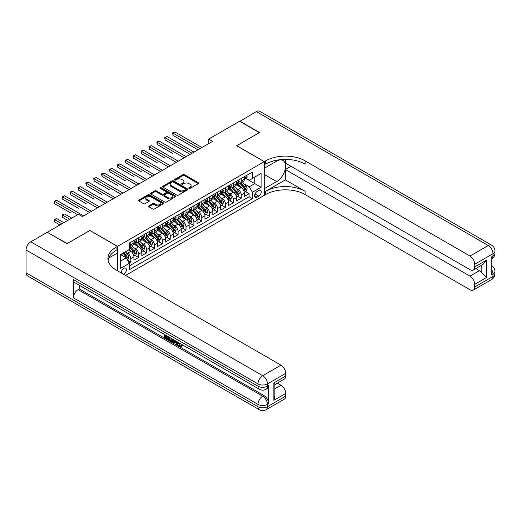 <?xml version="1.0" encoding="UTF-8"?>
<svg xmlns="http://www.w3.org/2000/svg" width="521" height="521" viewBox="0 0 521 521"><rect width="100%" height="100%" fill="white"/><g stroke="black" fill="none" stroke-linecap="round" stroke-linejoin="round"><path stroke-width="0.78" d="M189.019 188.368A0.768 0.443 0 0 0 190.1 188.368L198.325 183.62A1.094 0.632 0 0 0 198.651 183.171A1.094 0.632 0 0 0 198.325 182.721L184.388 174.678A1.094 0.632 0 0 0 182.838 174.678L174.613 179.426A0.768 0.443 0 0 0 175.694 180.051L176.762 179.439A3.504 2.025 0 0 1 181.718 179.439L182.878 180.11A3.504 2.025 0 0 1 183.906 181.542A3.504 2.025 0 0 1 182.878 182.969L181.816 183.587A0.768 0.443 0 0 0 182.897 184.213L183.965 183.594A3.504 2.025 0 0 1 188.921 183.594L190.08 184.265A3.504 2.025 0 0 1 191.109 185.697A3.504 2.025 0 0 1 190.08 187.13L189.019 187.742A0.768 0.443 0 0 0 189.019 188.368L189.019 187.742M123.581 274.293A3.569 2.058 120 0 0 123.835 274.163A3.569 2.058 120 0 0 126.167 271.018A3.569 2.058 120 0 0 125.62 268.159A3.569 2.058 120 0 0 123.835 268.335A3.569 2.058 120 0 0 121.321 272.984M148.85 205.88A1.094 0.632 0 0 0 148.524 206.329A1.094 0.632 0 0 0 148.85 206.778L152.757 209.032A1.094 0.632 0 0 0 154.307 209.032L163.444 203.757A1.094 0.632 0 0 0 163.763 203.314A1.094 0.632 0 0 0 163.444 202.864L149.507 194.815A1.094 0.632 0 0 0 147.957 194.815L138.82 200.09A1.094 0.632 0 0 0 138.501 200.539A1.094 0.632 0 0 0 138.82 200.989L143.542 203.711A1.094 0.632 0 0 0 145.092 203.711L148.999 201.458A1.094 0.632 0 0 0 149.325 201.008A1.094 0.632 0 0 0 148.999 200.559L146.661 199.211A2.931 1.693 0 0 1 145.802 198.013A2.931 1.693 0 0 1 147.612 196.45A2.931 1.693 0 0 1 150.803 196.821L159.98 202.115A2.931 1.693 0 0 1 160.839 203.314A2.931 1.693 0 0 1 159.029 204.877A2.931 1.693 0 0 1 155.838 204.506L154.307 203.626A1.094 0.632 0 0 0 152.757 203.626L148.85 205.88L148.85 206.778M89.912 230.529L67.229 243.535L47.509 232.418M89.912 230.438L117.518 246.381L264.251 161.666L264.251 195.368L125.568 275.44M47.509 232.145L78.469 214.268L82.416 216.547L212.581 141.399L208.634 139.12L239.601 121.243L259.321 132.627L236.645 145.724L264.251 161.666M176.84 195.128A1.094 0.632 0 0 0 178.39 195.128L187.527 189.852A1.094 0.632 0 0 0 187.847 189.41A1.094 0.632 0 0 0 187.527 188.96L173.584 180.911A1.094 0.632 0 0 0 172.041 180.911L162.904 186.192A1.094 0.632 0 0 0 162.578 186.635A1.094 0.632 0 0 0 162.904 187.085L176.84 195.128M160.533 188.537A0.768 0.443 0 0 1 161.315 188.641L175.473 196.814L166.349 202.083A1.094 0.632 0 0 1 164.799 202.083L150.862 194.033L154.77 191.793L154.77 190.881L150.862 193.141A1.094 0.632 0 0 0 150.536 193.591A1.094 0.632 0 0 0 150.862 194.033L150.862 193.141M154.77 191.793A1.094 0.632 0 0 1 156.32 191.793L156.32 190.881A1.094 0.632 0 0 0 154.77 190.881M156.32 190.881L161.972 194.144A1.094 0.632 0 0 0 163.522 194.144L166.114 192.646A1.094 0.632 0 0 0 166.433 192.203A1.094 0.632 0 0 0 166.114 191.754L160.227 188.355A0.768 0.443 0 0 1 161.315 187.729L175.486 195.916A1.094 0.632 0 0 1 175.805 196.358A1.094 0.632 0 0 1 175.486 196.808L175.486 195.916M129.136 262.949L130.771 262.004L127.502 260.116M125.639 252.066L127.619 253.213A4.461 2.579 60 0 1 130.771 258.676L133.93 256.86L133.93 260.181L138.664 257.446L135.076 255.375M133.526 247.514L135.506 248.66A4.461 2.579 60 0 1 138.664 254.124L141.816 252.301L141.816 255.629L146.551 252.893L142.962 250.822M141.412 242.962L143.399 244.102A4.461 2.579 60 0 1 146.551 249.572L149.709 247.749L149.709 251.07L154.437 248.341L150.849 246.27M149.306 238.403L151.285 239.549A4.461 2.579 60 0 1 154.437 245.013L157.596 243.19L157.596 246.518L162.331 243.782L158.742 241.711M157.192 233.851L159.172 234.997A4.461 2.579 60 0 1 162.331 240.461L165.483 238.638L165.483 241.965L170.217 239.23L166.629 237.159M165.079 229.299L167.065 230.438A4.461 2.579 60 0 1 170.217 235.902L173.376 234.085L173.376 237.407L178.104 234.678L174.515 232.6M172.972 224.74L174.952 225.886A4.461 2.579 60 0 1 178.104 231.35L181.262 229.527L181.262 232.854L185.997 230.119L182.409 228.048M180.859 220.188L182.838 221.334A4.461 2.579 60 0 1 185.997 226.798L189.149 224.974L189.149 228.302L193.884 225.567L190.295 223.496M188.745 215.635L190.732 216.775A4.461 2.579 60 0 1 193.884 222.239L197.042 220.422L197.042 223.743L201.77 221.015L198.182 218.937M196.638 211.077L198.618 212.223A4.461 2.579 60 0 1 201.77 217.687L204.929 215.863L204.929 219.191L209.663 216.456L206.075 214.385M204.525 206.524L206.505 207.664A4.461 2.579 60 0 1 209.663 213.135L212.815 211.311L212.815 214.632L217.55 211.904L213.962 209.833M212.412 201.972L214.398 203.112A4.461 2.579 60 0 1 217.55 208.576L220.709 206.759L220.709 210.08L225.443 207.351L221.848 205.274M220.305 197.413L222.285 198.56A4.461 2.579 60 0 1 225.443 204.024L228.595 202.2L228.595 205.528L233.33 202.793L229.741 200.722M228.191 192.861L230.171 194.001A4.461 2.579 60 0 1 233.33 199.471L236.482 197.648L236.482 200.969L241.216 198.24L241.216 194.913A4.461 2.579 -120 0 0 238.064 189.449L236.085 188.302M237.628 196.17L241.216 198.24M133.93 256.86A4.461 2.579 -120 0 0 130.771 251.389L128.407 250.021M141.816 252.301A4.461 2.579 -120 0 0 138.664 246.837L133.786 244.017M149.709 247.749A4.461 2.579 -120 0 0 146.551 242.285L141.673 239.465M157.596 243.19A4.461 2.579 -120 0 0 154.437 237.726L149.56 234.912M165.483 238.638A4.461 2.579 -120 0 0 162.331 233.174L157.453 230.354M173.376 234.085A4.461 2.579 -120 0 0 170.217 228.621L165.339 225.801M181.262 229.527A4.461 2.579 -120 0 0 178.104 224.063L173.226 221.249M189.149 224.974A4.461 2.579 -120 0 0 185.997 219.51L181.119 216.69M197.042 220.422A4.461 2.579 -120 0 0 193.884 214.952L189.006 212.138M204.929 215.863A4.461 2.579 -120 0 0 201.77 210.399L196.892 207.586M212.815 211.311A4.461 2.579 -120 0 0 209.663 205.847L204.786 203.027M220.709 206.759A4.461 2.579 -120 0 0 217.55 201.288L212.672 198.475M228.595 202.2A4.461 2.579 -120 0 0 225.443 196.736L220.559 193.916M236.482 197.648A4.461 2.579 -120 0 0 233.33 192.184L228.452 189.364M258.807 190.497L257.074 191.5A3.458 1.999 120 0 0 254.815 194.548A3.458 1.999 120 0 0 255.342 197.316A3.458 1.999 120 0 0 257.074 197.146L258.807 196.143A3.458 1.999 120 0 0 261.067 193.096A3.458 1.999 120 0 0 260.539 190.328A3.458 1.999 120 0 0 258.807 190.497M117.518 270.796L117.518 246.381M120.677 261.047L126.199 257.856L129.351 263.326L129.351 269.702L252.418 198.651L252.418 192.275L249.266 186.805L243.971 183.75M129.351 263.326L120.677 268.335L120.677 254.489L129.351 249.481L129.351 243.099L252.418 172.047L252.418 178.429L261.099 173.415L261.099 187.26L252.418 192.275M135.467 242.076L135.506 242.102A4.461 2.579 60 0 0 137.739 242.324L140.891 240.5A4.461 2.579 -120 0 0 141.816 238.455L141.816 235.902M143.353 237.524L143.399 237.543A4.461 2.579 60 0 0 145.626 237.765L148.785 235.941A4.461 2.579 -120 0 0 149.709 233.903L149.709 231.35M151.246 232.965L151.285 232.991A4.461 2.579 60 0 0 153.519 233.213L156.671 231.389A4.461 2.579 -120 0 0 157.596 229.344L157.596 226.798M159.133 228.413L159.172 228.439A4.461 2.579 60 0 0 161.406 228.654L164.558 226.837A4.461 2.579 -120 0 0 165.483 224.792L165.483 222.239M167.02 223.854L167.065 223.88A4.461 2.579 60 0 0 169.292 224.102L172.451 222.278A4.461 2.579 -120 0 0 173.376 220.24L173.376 217.687M174.913 219.302L174.952 219.328A4.461 2.579 60 0 0 177.186 219.549L180.338 217.726A4.461 2.579 -120 0 0 181.262 215.681L181.262 213.135M182.799 214.75L182.838 214.769A4.461 2.579 60 0 0 185.072 214.991L188.224 213.174A4.461 2.579 -120 0 0 189.149 211.129L189.149 208.576M190.686 210.191L190.732 210.217A4.461 2.579 60 0 0 192.959 210.438L196.117 208.615A4.461 2.579 -120 0 0 197.042 206.576L197.042 204.024M198.579 205.639L198.618 205.665A4.461 2.579 60 0 0 200.852 205.886L204.004 204.063A4.461 2.579 -120 0 0 204.929 202.018L204.929 199.471M206.466 201.086L206.505 201.106A4.461 2.579 60 0 0 208.739 201.327L211.891 199.51A4.461 2.579 -120 0 0 212.815 197.466L212.815 194.913M214.352 196.528L214.398 196.554A4.461 2.579 60 0 0 216.625 196.775L219.784 194.952A4.461 2.579 -120 0 0 220.709 192.913L220.709 190.36M222.246 191.975L222.285 192.002A4.461 2.579 60 0 0 224.518 192.223L227.67 190.399A4.461 2.579 -120 0 0 228.595 188.355L228.595 185.802M230.132 187.423L230.171 187.443A4.461 2.579 60 0 0 232.405 187.664L235.557 185.841A4.461 2.579 -120 0 0 236.482 183.802L236.482 181.249M129.351 265.873L249.11 196.736L249.11 193.682L244.375 196.417L244.375 193.096A4.461 2.579 -120 0 0 241.216 187.625L236.339 184.812M238.019 182.864L238.064 182.891A4.461 2.579 -120 0 0 240.292 183.112A4.461 2.579 -120 0 0 241.216 181.067L241.216 178.521M240.292 183.112L243.45 181.288A4.461 2.579 -120 0 0 244.375 179.244L244.375 176.697M130.771 242.285L130.771 244.831A4.461 2.579 60 0 1 129.853 246.876A4.461 2.579 60 0 1 129.351 247.058M129.853 246.876L133.005 245.052A4.461 2.579 -120 0 0 133.93 243.007L133.93 240.461M138.664 237.726L138.664 240.279A4.461 2.579 60 0 1 137.739 242.324M146.551 233.174L146.551 235.72A4.461 2.579 60 0 1 145.626 237.765M154.437 228.615L154.437 231.168A4.461 2.579 60 0 1 153.519 233.213M162.331 224.063L162.331 226.615A4.461 2.579 60 0 1 161.406 228.654M170.217 219.51L170.217 222.057A4.461 2.579 60 0 1 169.292 224.102M178.104 214.952L178.104 217.504A4.461 2.579 60 0 1 177.186 219.549M185.997 210.399L185.997 212.952A4.461 2.579 60 0 1 185.072 214.991M193.884 205.847L193.884 208.393A4.461 2.579 60 0 1 192.959 210.438M201.77 201.288L201.77 203.841A4.461 2.579 60 0 1 200.852 205.886M209.663 196.736L209.663 199.289A4.461 2.579 60 0 1 208.739 201.327M217.55 192.184L217.55 194.73A4.461 2.579 60 0 1 216.625 196.775M225.443 187.625L225.443 190.178A4.461 2.579 60 0 1 224.518 192.223M233.33 183.073L233.33 185.626A4.461 2.579 60 0 1 232.405 187.664M233.33 199.471L233.33 202.793M225.443 204.024L225.443 207.351M217.55 208.576L217.55 211.904M209.663 213.135L209.663 216.456M201.77 217.687L201.77 221.015M193.884 222.239L193.884 225.567M185.997 226.798L185.997 230.119M178.104 231.35L178.104 234.678M170.217 235.902L170.217 239.23M162.331 240.461L162.331 243.782M154.437 245.013L154.437 248.341M146.551 249.572L146.551 252.893M138.664 254.124L138.664 257.446M130.771 258.676L130.771 262.004M126.199 257.856L120.677 254.671M249.266 186.805L254.789 183.62L254.789 177.062L261.099 173.415M245.749 178.403L261.099 187.26M245.912 178.312L249.266 180.246L252.418 178.429M208.634 139.12L208.634 143.672M245.515 191.611L249.11 193.682M249.11 196.736L252.418 198.651M189.325 188.478L190.08 188.042A3.504 2.025 0 0 0 191.109 186.609L191.109 185.697M183.906 181.542L183.906 182.448A3.504 2.025 0 0 1 182.878 183.88L182.122 184.317M198.312 183.626L184.388 175.59A1.094 0.632 0 0 0 182.838 175.59L174.919 180.162M187.508 189.865L173.584 181.822A1.094 0.632 0 0 0 172.041 181.822L162.917 187.091M185.587 189.722A0.768 0.443 0 0 0 185.587 189.097L173.356 182.031A0.768 0.443 0 0 0 172.269 182.031L171.149 182.682A3.504 2.025 0 0 0 170.12 184.108A3.504 2.025 0 0 0 171.149 185.541L179.511 190.367A3.504 2.025 0 0 0 184.467 190.367L185.587 189.722L185.587 190.634A0.768 0.443 0 0 0 185.815 190.321L185.815 189.41M170.12 184.108L170.12 185.02A3.504 2.025 0 0 0 171.149 186.453L171.149 185.541M185.587 190.634L184.467 191.279A3.504 2.025 0 0 1 179.511 191.279L171.149 186.453M156.32 191.793L161.972 195.056A1.094 0.632 0 0 0 163.522 195.056L166.114 193.558A1.094 0.632 0 0 0 166.433 193.115L166.433 192.203M167.84 197.531A2.931 1.693 0 0 0 171.031 197.902A2.931 1.693 0 0 0 172.835 196.339A2.931 1.693 0 0 0 171.982 195.141L168.745 193.278A1.094 0.632 0 0 0 167.202 193.278L164.603 194.776A1.094 0.632 0 0 0 164.284 195.219A1.094 0.632 0 0 0 164.603 195.668L167.84 197.531L167.84 198.442A2.931 1.693 0 0 0 171.031 198.814A2.931 1.693 0 0 0 172.835 197.251L172.835 196.339M164.284 195.219L164.284 196.13A1.094 0.632 0 0 0 164.603 196.58L164.603 195.668M167.84 198.442L164.603 196.58M160.839 203.314L160.839 204.225A2.931 1.693 0 0 1 159.029 205.782A2.931 1.693 0 0 1 155.838 205.417L154.307 204.538A1.094 0.632 0 0 0 152.757 204.538L148.863 206.785M145.802 198.013L145.802 198.924A2.931 1.693 0 0 0 146.661 200.123L146.661 199.211M148.986 201.464L146.661 200.123M163.431 203.77L149.507 195.727A1.094 0.632 0 0 0 147.957 195.727L138.833 200.995M244.31 192.314L246.348 191.135L247.136 188.856A2.957 1.706 -120 0 0 245.984 186.082L242.376 181.907M241.653 187.918L237.537 183.145M239.315 186.525L236.918 183.757A7.086 4.09 -120 0 0 236.703 183.509M173.018 153.63L157.244 144.519L157.244 142.24L159.211 141.1L186.153 156.658M239.894 183.268L243.535 187.495A2.957 1.706 60 0 1 244.59 189.527C245.033 190.126 245.352 189.944 245.541 188.98A2.957 1.706 -120 0 0 244.486 186.948L240.878 182.773M240.103 183.203L244.023 187.736A1.504 0.873 60 0 1 244.401 188.328L245.541 188.98M244.59 189.527L244.805 189.878M246.466 175.486L247.136 176.652A2.957 1.706 60 0 1 246.524 177.961L245.026 178.827A2.957 1.706 -120 0 0 245.541 178.143L245.476 177.882M199.96 148.687L173.018 133.129L174.991 131.995L201.933 147.547M244.473 178.964L244.486 178.964A2.957 1.706 -120 0 0 245.026 178.827M245.157 177.921L245.541 178.143L244.59 178.69A2.957 1.706 60 0 1 244.375 179.107M197.987 149.827L173.018 135.408L173.018 133.129L172.588 132.881L174.991 131.995M173.018 135.408L172.588 132.881M239.836 121.38L256.325 111.585L488.255 245.495A6.695 3.862 120 0 1 491.603 245.163A6.695 6.695 0 0 1 494.95 250.959A6.695 3.862 180 0 1 492.99 253.688L474.729 264.232A6.695 3.862 -120 0 0 469.994 256.039L488.255 245.495A6.695 3.862 60 0 1 492.99 253.688L492.99 255.967L491.804 256.651L491.804 274.867L492.99 274.189L492.99 276.462A6.695 3.862 60 0 1 491.603 279.53L473.342 290.073A6.695 3.862 -120 0 0 474.729 287.006L492.99 276.462A6.695 3.862 0 0 0 494.95 273.733A6.695 6.695 0 0 1 491.603 279.53M239.836 121.106L259.562 132.497L236.723 145.769M264.251 188.674L276.677 181.595A12.55 7.248 120 0 0 284.876 170.53A12.55 7.248 120 0 0 282.955 160.475A12.55 7.248 120 0 0 276.677 161.093L264.329 168.224L264.329 161.621L265.671 160.846A27.893 16.105 180 0 1 305.117 160.846L469.994 256.039M264.329 188.719L264.329 195.323L265.671 194.548A27.893 16.105 180 0 1 305.117 194.548L469.994 289.741A6.695 3.862 -120 0 0 473.342 290.073M285.397 179.882L265.671 191.272A27.893 16.105 180 0 1 305.117 191.272L285.397 179.882L285.397 169.546L290.998 166.31M285.397 159.406L285.397 163.08L469.994 269.657A6.695 3.862 -120 0 0 473.342 269.989A6.695 3.862 -120 0 0 474.729 266.921L486.562 260.09L486.562 277.491L481.827 272.757L481.827 265.085M486.562 277.491L474.729 284.323L474.729 287.006M474.729 284.323A6.695 3.862 -120 0 0 469.994 276.123L479.463 270.66A6.695 3.862 60 0 1 481.827 272.757M285.397 169.546L469.994 276.123M256.325 111.585A6.695 3.862 -60 0 1 259.673 111.26L491.603 245.163M236.723 145.678L264.329 161.621M474.729 264.232L474.729 266.921M475.816 268.556L479.463 270.66M265.671 160.846L265.671 164.128A27.893 16.105 180 0 1 305.117 164.128L305.117 160.846M473.342 269.989L483.019 264.401L486.562 260.09M178.911 342.766L180.377 345.827L180.924 346.022M178.345 342.466L179.745 346.191L180.663 346.309L181.705 345.228L182.37 345.788L181.184 347.038L179.804 346.856C178.351 345.872 177.622 344.505 177.615 342.746L177.668 342.076M174.483 342.03L173.545 343.176L172.835 342.766L174.034 339.979M177.036 341.717L177.98 345.006L177.348 345.371L176.639 344.961L176.105 342.968L174.086 341.802L173.545 343.176M165.685 336.11L165.685 337.276L168.472 338.884L168.472 339.516L167.84 339.881L164.382 337.882L164.382 334.41M168.172 336.592L167.541 337.185L165.053 335.745L165.053 337.641L165.685 337.276M73.383 279.608L257.98 386.185A6.695 3.862 120 0 0 259.367 389.246L74.77 282.669A6.695 3.862 -60 0 1 73.383 279.608L73.383 297.823A6.695 3.862 -60 0 1 78.117 289.624L79.303 288.94L263.9 395.517A6.695 3.862 60 0 1 268.634 403.716L268.634 385.501A6.695 3.862 60 0 1 267.247 388.562L266.062 389.246A6.695 3.862 -120 0 0 267.449 386.185L268.634 385.501M79.303 288.94L79.303 285.287M172.588 339.145L172.633 339.887L173.252 339.529L172.614 341.327L171.982 341.691L168.752 340.408L168.752 336.931M66.994 243.672L89.833 230.484L117.44 246.426L116.098 247.201A27.893 16.105 -0 0 0 107.932 258.585A27.893 16.105 -0 0 0 116.098 269.976L280.975 365.162A6.695 3.862 60 0 1 285.71 373.362L267.449 383.905L267.449 386.185A6.695 3.862 -0 0 1 257.98 386.185L257.98 383.905L26.05 250.002A6.695 3.862 -60 0 1 30.785 241.803L47.268 232.281L66.994 243.672M117.44 246.426L117.44 253.03L108.72 258.064M273.877 382.883L274.86 384.361L274.86 396.064L273.877 400.278L273.877 382.883L285.71 376.051L285.71 373.362M285.71 376.051A6.695 3.862 60 0 1 284.323 379.112L274.86 384.576M26.05 272.776L257.98 406.68A6.695 3.862 120 0 0 259.367 409.74L27.437 275.837A6.695 3.862 -60 0 1 26.05 272.776L26.05 250.002M277.335 383.15L280.975 385.247A6.695 3.862 60 0 1 285.71 393.446L273.877 400.278M268.634 403.716L267.449 404.4L267.449 406.68L285.71 396.136L285.71 393.446M285.71 396.136A6.695 3.862 60 0 1 284.323 399.197L266.062 409.74A6.695 3.862 -120 0 0 267.449 406.68A6.695 3.862 -0 0 1 257.98 406.68L257.98 404.4L73.383 297.823M116.098 247.201L116.098 250.477A27.893 16.105 -0 0 0 108.075 260.226M165.053 337.641L167.84 339.249L168.472 338.884M167.84 339.249L167.84 339.881M165.053 334.795L167.821 336.39M167.541 336.553L167.541 337.185M172.633 339.887L171.982 341.691M169.423 337.315L169.423 340.161L170.393 340.727L171.513 340.981L171.923 338.761M170.054 337.68L170.054 339.796L172.145 340.617M169.423 340.161L170.054 339.796M170.393 340.727L171.025 340.363M176.157 341.203L177.348 345.371M174.659 340.343L174.288 341.288L175.903 342.219L175.531 340.845M175.056 340.571L175.668 341.359M174.288 341.288L174.919 340.923M179.745 346.191L180.377 345.827M178.28 343.131L178.885 342.779M181.074 345.592L181.738 346.152L182.37 345.788M181.738 346.152L181.184 347.038M236.417 196.866L238.455 195.688L239.243 193.408A2.957 1.706 -120 0 0 238.097 190.634L234.489 186.459M233.766 192.47L229.65 187.703M231.422 191.083L229.032 188.315A7.086 4.09 -120 0 0 228.81 188.068M165.131 158.182L149.351 149.071L149.351 146.798L151.324 145.659L178.267 161.21M232.001 187.827L235.648 192.047A2.957 1.706 60 0 1 236.703 194.086C237.146 194.678 237.465 194.496 237.648 193.538A2.957 1.706 -120 0 0 236.593 191.5L232.991 187.326M232.216 187.755L236.137 192.295A1.504 0.873 60 0 1 236.514 192.881L237.648 193.538M236.703 194.086L236.918 194.437M228.53 201.419L230.569 200.246L231.357 197.967A2.957 1.706 -120 0 0 230.204 195.193L226.602 191.018M225.88 197.023L221.757 192.256M223.535 195.635L221.145 192.868A7.086 4.09 -120 0 0 220.924 192.62M157.244 162.734L141.465 153.63L141.465 151.351L143.438 150.211L170.374 165.763M224.115 192.379L227.762 196.599A2.957 1.706 60 0 1 228.817 198.638C229.26 199.23 229.572 199.048 229.761 198.091A2.957 1.706 -120 0 0 228.706 196.052L225.105 191.884M224.33 192.314L228.244 196.847A1.504 0.873 60 0 1 228.628 197.439L229.761 198.091M228.817 198.638L229.032 198.989M220.644 205.977L222.682 204.799L223.47 202.519A2.957 1.706 -120 0 0 222.317 199.745L218.709 195.57M217.986 201.581L213.87 196.808M215.648 200.188L213.252 197.42A7.086 4.09 -120 0 0 213.037 197.172M149.351 167.293L133.578 158.182L133.578 155.903L135.545 154.763L162.487 170.321M216.228 196.938L219.869 201.158A2.957 1.706 60 0 1 220.924 203.19C221.366 203.789 221.685 203.607 221.874 202.649A2.957 1.706 -120 0 0 220.819 200.611L217.211 196.437M216.436 196.866L220.357 201.399A1.504 0.873 60 0 1 220.735 201.992L221.874 202.649M220.924 203.19L221.138 203.542M212.75 210.53L214.789 209.351L215.577 207.078A2.957 1.706 -120 0 0 214.431 204.297L210.823 200.123M210.1 206.134L205.984 201.367M207.755 204.746L205.365 201.979A7.086 4.09 -120 0 0 205.144 201.731M141.465 171.845L125.685 162.734L125.685 160.461L127.658 159.322L154.6 174.874M208.335 201.49L211.982 205.71A2.957 1.706 60 0 1 213.037 207.749C213.48 208.341 213.799 208.159 213.981 207.202A2.957 1.706 -120 0 0 212.926 205.163L209.325 200.989M208.55 201.419L212.47 205.958A1.504 0.873 60 0 1 212.848 206.544L213.981 207.202M213.037 207.749L213.252 208.1M238.572 180.045L239.243 181.204A2.957 1.706 60 0 1 238.631 182.513L237.133 183.379A2.957 1.706 -120 0 0 237.648 182.695L237.589 182.435M192.073 153.239L165.131 137.687L167.104 136.548L194.04 152.099M236.586 183.516L236.593 183.516A2.957 1.706 -120 0 0 237.133 183.379M237.27 182.474L237.648 182.695L236.703 183.242A2.957 1.706 60 0 1 236.482 183.666M190.1 154.379L165.131 139.96L165.131 137.687L164.695 137.433L167.104 136.548M165.131 139.96L164.695 137.433M230.686 184.597L231.357 185.756A2.957 1.706 60 0 1 230.744 187.065L229.247 187.931A2.957 1.706 -120 0 0 229.761 187.254L229.696 186.987M184.18 157.791L156.808 141.992L159.211 141.1M228.693 188.068L228.706 188.068A2.957 1.706 -120 0 0 229.247 187.931M229.377 187.032L229.761 187.254L228.817 187.801A2.957 1.706 60 0 1 228.595 188.218M157.244 144.519L156.808 141.992M222.799 189.156L223.47 190.315A2.957 1.706 60 0 1 222.858 191.624L221.353 192.49A2.957 1.706 -120 0 0 221.874 191.806L221.809 191.546M176.293 162.35L148.921 146.544L151.324 145.659M220.806 192.627L220.819 192.627A2.957 1.706 -120 0 0 221.353 192.49M221.49 191.585L221.874 191.806L220.924 192.353A2.957 1.706 60 0 1 220.709 192.777M149.351 149.071L148.921 146.544M214.906 193.708L215.577 194.867A2.957 1.706 60 0 1 214.965 196.176L213.467 197.042A2.957 1.706 -120 0 0 213.981 196.358L213.923 196.098M168.407 166.902L141.028 151.097L143.438 150.211M212.92 197.179L212.926 197.179A2.957 1.706 -120 0 0 213.467 197.042M213.603 196.143L213.981 196.358L213.037 196.905A2.957 1.706 60 0 1 212.815 197.329M141.465 153.63L141.028 151.097M204.864 215.082L206.902 213.91L207.69 211.63A2.957 1.706 -120 0 0 206.537 208.856L202.936 204.681M202.213 210.686L198.091 205.919M199.869 209.299L197.479 206.531A7.086 4.09 -120 0 0 197.257 206.283M133.578 176.398L117.798 167.293L117.798 165.014L119.771 163.874L146.707 179.426M200.448 206.042L204.095 210.263A2.957 1.706 60 0 1 205.15 212.301C205.593 212.894 205.906 212.711 206.095 211.754A2.957 1.706 -120 0 0 205.04 209.722L201.438 205.548M200.663 205.977L204.577 210.51A1.504 0.873 60 0 1 204.961 211.103L206.095 211.754M205.15 212.301L205.365 212.653M207.019 198.26L207.69 199.426A2.957 1.706 60 0 1 207.078 200.728L205.58 201.594A2.957 1.706 -120 0 0 206.095 200.917L206.029 200.65M160.514 171.461L133.142 155.655L135.545 154.763M205.027 201.738L205.04 201.738A2.957 1.706 -120 0 0 205.58 201.594M205.71 200.696L206.095 200.917L205.15 201.464A2.957 1.706 60 0 1 204.929 201.881M133.578 158.182L133.142 155.655M196.977 219.641L199.015 218.462L199.804 216.182A2.957 1.706 -120 0 0 198.651 213.408L195.043 209.234M194.32 215.245L190.204 210.471M191.982 213.851L189.585 211.083A7.086 4.09 -120 0 0 189.37 210.842M125.685 180.956L109.905 171.845L109.905 169.566L111.878 168.426L138.82 183.985M192.562 210.601L196.202 214.821A2.957 1.706 60 0 1 197.257 216.86C197.7 217.452 198.019 217.27 198.208 216.313A2.957 1.706 -120 0 0 197.153 214.274L193.545 210.1M192.77 210.53L196.691 215.062A1.504 0.873 60 0 1 197.068 215.655L198.208 216.313M197.257 216.86L197.472 217.205M199.133 202.819L199.804 203.978A2.957 1.706 60 0 1 199.191 205.287L197.687 206.153A2.957 1.706 -120 0 0 198.208 205.469L198.143 205.209M152.627 176.013L125.255 160.208L127.658 159.322M197.14 206.29L197.153 206.29A2.957 1.706 -120 0 0 197.687 206.153M197.824 205.248L198.208 205.469L197.257 206.016A2.957 1.706 60 0 1 197.042 206.44M125.685 162.734L125.255 160.208M189.084 224.193L191.122 223.014L191.91 220.741A2.957 1.706 -120 0 0 190.758 217.96L187.156 213.792M186.433 219.797L182.317 215.03M184.089 218.41L181.699 215.642A7.086 4.09 -120 0 0 181.477 215.394M117.798 185.509L102.018 176.398L102.018 174.125L103.992 172.985L130.934 188.537M184.668 215.153L188.315 219.374A2.957 1.706 60 0 1 189.37 221.412C189.813 222.005 190.132 221.822 190.315 220.865A2.957 1.706 -120 0 0 189.26 218.827L185.658 214.652M184.883 215.082L188.804 219.621A1.504 0.873 60 0 1 189.182 220.207L190.315 220.865M189.37 221.412L189.585 221.764M191.24 207.371L191.91 208.53A2.957 1.706 60 0 1 191.298 209.839L189.8 210.705A2.957 1.706 -120 0 0 190.315 210.022L190.256 209.761M144.74 180.566L117.362 164.76L119.771 163.874M189.253 210.842L189.26 210.842A2.957 1.706 -120 0 0 189.8 210.705M189.937 209.807L190.315 210.022L189.37 210.569A2.957 1.706 60 0 1 189.149 210.992M117.798 167.293L117.362 164.76M181.197 228.745L183.236 227.573L184.024 225.293A2.957 1.706 -120 0 0 182.871 222.519L179.27 218.345M178.547 224.349L174.424 219.582M176.202 222.962L173.812 220.194A7.086 4.09 -120 0 0 173.591 219.947M109.905 190.061L94.132 180.956L94.132 178.677L96.105 177.537L123.041 193.089M176.782 219.706L180.429 223.926A2.957 1.706 60 0 1 181.484 225.964C181.927 226.563 182.239 226.381 182.428 225.417A2.957 1.706 -120 0 0 181.373 223.385L177.772 219.211M176.997 219.641L180.911 224.173A1.504 0.873 60 0 1 181.295 224.766L182.428 225.417M181.484 225.964L181.699 226.316M183.353 211.923L184.024 213.089A2.957 1.706 60 0 1 183.412 214.391L181.914 215.258A2.957 1.706 -120 0 0 182.428 214.58L182.363 214.32M136.847 185.124L109.475 169.318L111.878 168.426M181.36 215.401L181.373 215.401A2.957 1.706 -120 0 0 181.914 215.258M182.044 214.359L182.428 214.58L181.484 215.127A2.957 1.706 60 0 1 181.262 215.544M109.905 171.845L109.475 169.318M173.311 233.304L175.349 232.125L176.137 229.846A2.957 1.706 -120 0 0 174.984 227.071L171.376 222.897M170.654 228.908L166.538 224.134M168.316 227.521L165.919 224.746A7.086 4.09 -120 0 0 165.704 224.505M102.018 194.62L86.239 185.509L86.239 183.229L88.212 182.096L115.154 197.648M168.895 224.264L172.536 228.485A2.957 1.706 60 0 1 173.591 230.523C174.034 231.116 174.353 230.933 174.542 229.976A2.957 1.706 -120 0 0 173.486 227.938L169.879 223.763M169.104 224.193L173.024 228.732A1.504 0.873 60 0 1 173.402 229.318L174.542 229.976M173.591 230.523L173.806 230.868M175.466 216.482L176.137 217.641A2.957 1.706 60 0 1 175.525 218.95L174.021 219.816A2.957 1.706 -120 0 0 174.542 219.133L174.476 218.872M128.961 189.677L101.588 173.871L103.992 172.985M173.473 219.953L173.486 219.953A2.957 1.706 -120 0 0 174.021 219.816M174.157 218.911L174.542 219.133L173.591 219.68A2.957 1.706 60 0 1 173.376 220.103M102.018 176.398L101.588 173.871M165.417 237.856L167.456 236.677L168.244 234.404A2.957 1.706 -120 0 0 167.091 231.624L163.49 227.456M162.767 233.46L158.651 228.693M160.422 232.073L158.032 229.305A7.086 4.09 -120 0 0 157.811 229.058M94.132 199.172L78.352 190.061L78.352 187.788L80.325 186.648L107.267 202.2M161.002 228.817L164.649 233.037A2.957 1.706 60 0 1 165.704 235.075C166.147 235.668 166.466 235.485 166.648 234.528A2.957 1.706 -120 0 0 165.593 232.49L161.992 228.322M161.217 228.745L165.137 233.284A1.504 0.873 60 0 1 165.515 233.87L166.648 234.528M165.704 235.075L165.919 235.427M167.573 221.034L168.244 222.193A2.957 1.706 60 0 1 167.632 223.502L166.134 224.369A2.957 1.706 -120 0 0 166.648 223.691L166.59 223.424M121.074 194.229L93.695 178.429L96.105 177.537M165.587 224.505L165.593 224.505A2.957 1.706 -120 0 0 166.134 224.369M166.271 223.47L166.648 223.691L165.704 224.232A2.957 1.706 60 0 1 165.483 224.655M94.132 180.956L93.695 178.429M157.531 242.408L159.569 241.236L160.357 238.957A2.957 1.706 -120 0 0 159.205 236.182L155.603 232.008M154.88 238.019L150.758 233.245M152.536 236.625L150.146 233.857A7.086 4.09 -120 0 0 149.924 233.61M86.239 203.731L70.465 194.62L70.465 192.34L72.439 191.2L99.374 206.759M153.115 233.369L156.762 237.596A2.957 1.706 60 0 1 157.811 239.627C158.26 240.227 158.573 240.044 158.762 239.08A2.957 1.706 -120 0 0 157.707 237.048L154.105 232.874M153.33 233.304L157.244 237.837A1.504 0.873 60 0 1 157.629 238.429L158.762 239.08M157.811 239.627L158.032 239.979M159.686 225.586L160.357 226.752A2.957 1.706 60 0 1 159.745 228.061L158.247 228.921A2.957 1.706 -120 0 0 158.762 228.244L158.697 227.983M113.181 198.788L85.809 182.982L88.212 182.096M157.694 229.064L157.707 229.064A2.957 1.706 -120 0 0 158.247 228.921M158.377 228.022L158.762 228.244L157.811 228.791A2.957 1.706 60 0 1 157.596 229.207M86.239 185.509L85.809 182.982M149.638 246.967L151.683 245.788L152.471 243.509A2.957 1.706 -120 0 0 151.318 240.735L147.71 236.56M146.987 242.571L142.871 237.797M144.643 241.184L142.253 238.416A7.086 4.09 -120 0 0 142.038 238.169M78.352 208.283L62.572 199.172L62.572 196.892L64.545 195.759L91.488 211.311M145.222 237.928L148.869 242.148A2.957 1.706 60 0 1 149.924 244.186C150.367 244.779 150.686 244.596 150.875 243.639A2.957 1.706 -120 0 0 149.82 241.601L146.212 237.426M145.437 237.856L149.358 242.395A1.504 0.873 60 0 1 149.735 242.981L150.875 243.639M149.924 244.186L150.139 244.531M151.8 230.145L152.471 231.304A2.957 1.706 60 0 1 151.858 232.613L150.354 233.48A2.957 1.706 -120 0 0 150.875 232.796L150.81 232.535M105.294 203.34L77.922 187.534L80.325 186.648M149.807 233.616L149.82 233.616A2.957 1.706 -120 0 0 150.354 233.48M150.491 232.574L150.875 232.796L149.924 233.343A2.957 1.706 60 0 1 149.709 233.766M78.352 190.061L77.922 187.534M141.751 251.519L143.789 250.34L144.577 248.068A2.957 1.706 -120 0 0 143.425 245.287L139.823 241.119M139.1 247.123L134.985 242.356M136.756 245.736L134.366 242.968A7.086 4.09 -120 0 0 134.144 242.721M70.465 212.835L54.685 203.724L54.685 201.451L56.659 200.311L83.601 215.863M137.336 242.48L140.983 246.7A2.957 1.706 60 0 1 142.038 248.738C142.48 249.331 142.8 249.149 142.982 248.191A2.957 1.706 -120 0 0 141.927 246.153L138.326 241.985M137.551 242.415L141.471 246.947A1.504 0.873 60 0 1 141.849 247.534L142.982 248.191M142.038 248.738L142.253 249.09M143.907 234.697L144.577 235.857A2.957 1.706 60 0 1 143.965 237.166L142.467 238.032A2.957 1.706 -120 0 0 142.982 237.355L142.923 237.088M97.407 207.892L70.029 192.093L72.439 191.2M141.92 238.169L141.927 238.169A2.957 1.706 -120 0 0 142.467 238.032M142.604 237.133L142.982 237.355L142.038 237.902A2.957 1.706 60 0 1 141.816 238.318M70.465 194.62L70.029 192.093M133.864 256.078L135.903 254.899L136.691 252.62A2.957 1.706 -120 0 0 135.538 249.846L131.937 245.671M131.214 251.682L129.325 249.494M128.869 250.288L128.563 249.937M71.768 218.143L64.545 213.975L62.572 215.114L62.572 217.394L67.821 220.422M129.449 247.039L133.096 251.259A2.957 1.706 60 0 1 134.144 253.291C134.594 253.89 134.906 253.707 135.095 252.744A2.957 1.706 -120 0 0 134.04 250.712L130.439 246.537M129.664 246.967L133.578 251.5A1.504 0.873 60 0 1 133.962 252.092L135.095 252.744M134.144 253.291L134.366 253.642M62.572 217.394L62.142 214.86L69.794 219.282M62.142 214.86L64.545 213.975M136.02 239.25L136.691 240.415A2.957 1.706 60 0 1 136.079 241.724L134.581 242.591A2.957 1.706 -120 0 0 135.095 241.907L135.03 241.646M89.514 212.451L62.142 196.645L64.545 195.759M134.027 242.727L134.04 242.727A2.957 1.706 -120 0 0 134.581 242.591M134.711 241.685L135.095 241.907L134.144 242.454A2.957 1.706 60 0 1 133.93 242.871M62.572 199.172L62.142 196.645M127.345 259.842L128.016 259.451L128.804 257.172A2.957 1.706 -120 0 0 127.652 254.398L125.379 251.773M123.262 256.163L121.439 254.046M120.976 254.847L120.677 254.495M63.875 222.695L56.659 218.527L54.685 219.667L54.685 221.946L59.935 224.974M122.936 253.186L125.203 255.811A2.957 1.706 60 0 1 126.258 257.849C126.701 258.442 127.02 258.26 127.209 257.302A2.957 1.706 -120 0 0 126.154 255.264L123.881 252.639M123.119 253.076L125.691 256.058A1.504 0.873 60 0 1 126.069 256.645L127.209 257.302M126.258 257.849L126.473 258.201M54.685 221.946L54.256 219.419L61.901 223.835M54.256 219.419L56.659 218.527M77.681 214.724L54.256 201.197L56.659 200.311M54.685 203.724L54.256 201.197M127.619 253.213L130.771 251.389M135.506 248.66L138.664 246.837M143.399 244.102L146.551 242.285M151.285 239.549L154.437 237.726M159.172 234.997L162.331 233.174M167.065 230.438L170.217 228.621M174.952 225.886L178.104 224.063M182.838 221.334L185.997 219.51M190.732 216.775L193.884 214.952M198.618 212.223L201.77 210.399M206.505 207.664L209.663 205.847M214.398 203.112L217.55 201.288M222.285 198.56L225.443 196.736M230.171 194.001L233.33 192.184M238.064 189.449L241.216 187.625M241.216 181.067L244.375 179.244M130.771 244.831L133.93 243.007M138.664 240.279L141.816 238.455M146.551 235.72L149.709 233.903M154.437 231.168L157.596 229.344M162.331 226.615L165.483 224.792M170.217 222.057L173.376 220.24M178.104 217.504L181.262 215.681M185.997 212.952L189.149 211.129M193.884 208.393L197.042 206.576M201.77 203.841L204.929 202.018M209.663 199.289L212.815 197.466M217.55 194.73L220.709 192.913M225.443 190.178L228.595 188.355M233.33 185.626L236.482 183.802M241.216 194.913L244.375 193.096M255.03 193.962L258.807 196.143M254.626 195.733L257.074 197.146M190.08 188.042L190.08 187.13M181.816 184.213L181.816 183.587M182.878 183.88L182.878 182.969M174.613 180.051L174.613 179.426M182.838 175.59L182.838 174.678M184.388 175.59L184.388 174.678M198.325 183.62L198.325 182.721M162.904 187.085L162.904 186.192M172.041 181.822L172.041 180.911M173.584 181.822L173.584 180.911M187.527 189.852L187.527 188.96M179.511 191.279L179.511 190.367M184.467 191.279L184.467 190.367M161.972 195.056L161.972 194.144M163.522 195.056L163.522 194.144M166.114 193.558L166.114 192.646M161.315 188.641L161.315 187.729M152.757 204.538L152.757 203.626M154.307 204.538L154.307 203.626M155.838 205.417L155.838 204.506M148.999 201.458L148.999 200.559M138.82 200.989L138.82 200.09M147.957 195.727L147.957 194.815M149.507 195.727L149.507 194.815M163.444 203.757L163.444 202.864M243.854 190.797L247.117 188.915M244.486 186.948L245.984 186.082M242.128 188.309L243.535 187.495M247.117 176.619L244.375 178.202M265.671 191.272L265.671 194.548M305.117 191.272L305.117 194.548M491.804 269.891A6.695 3.862 60 0 1 492.99 274.189A6.695 3.862 180 0 0 494.95 271.454A6.695 6.695 0 0 0 491.804 265.782M492.99 255.967A6.695 3.862 60 0 1 491.804 258.898A6.695 6.695 0 0 0 494.95 253.239A6.695 3.862 0 0 1 492.99 255.967M264.251 174.418L276.677 181.595M30.785 241.803L262.714 375.706L280.975 365.162M78.117 289.624L262.714 396.201L263.9 395.517M274.86 388.783L280.975 385.247M262.714 375.706A6.695 3.862 120 0 0 257.98 383.905A6.695 3.862 180 0 0 267.449 383.905A6.695 3.862 -120 0 0 262.714 375.706M262.714 396.201A6.695 3.862 120 0 0 257.98 404.4A6.695 3.862 180 0 0 267.449 404.4A6.695 3.862 -120 0 0 262.714 396.201M235.967 195.349L239.224 193.467M236.593 191.5L238.097 190.634M234.235 192.861L235.648 192.047M228.081 199.901L231.337 198.026M228.706 196.052L230.204 195.193M226.348 197.413L227.762 196.599M220.188 204.46L223.45 202.578M220.819 200.611L222.317 199.745M218.462 201.972L219.869 201.158M212.301 209.012L215.557 207.13M212.926 205.163L214.431 204.297M210.569 206.524L211.982 205.71M239.224 181.171L236.482 182.754M231.337 185.723L228.595 187.306M223.45 190.282L220.709 191.865M215.557 194.834L212.815 196.417M204.414 213.571L207.671 211.689M205.04 209.722L206.537 208.856M202.682 211.077L204.095 210.263M207.671 199.387L204.929 200.969M196.521 218.123L199.784 216.241M197.153 214.274L198.651 213.408M194.795 215.635L196.202 214.821M199.784 203.945L197.042 205.528M188.635 222.675L191.891 220.793M189.26 218.827L190.758 217.96M186.902 220.188L188.315 219.374M191.891 208.498L189.149 210.08M180.748 227.234L184.004 225.352M181.373 223.385L182.871 222.519M179.016 224.746L180.429 223.926M184.004 213.05L181.262 214.632M172.855 231.786L176.118 229.904M173.486 227.938L174.984 227.071M171.129 229.299L172.536 228.485M176.118 217.609L173.376 219.191M164.968 236.339L168.224 234.457M165.593 232.49L167.091 231.624M163.236 233.851L164.649 233.037M168.224 222.161L165.483 223.743M157.082 240.897L160.338 239.015M157.707 237.048L159.205 236.182M155.349 238.41L156.762 237.596M160.338 226.713L157.596 228.302M149.188 245.45L152.451 243.567M149.82 241.601L151.318 240.735M147.463 242.962L148.869 242.148M152.451 231.272L149.709 232.854M141.302 250.002L144.558 248.126M141.927 246.153L143.425 245.287M139.569 247.514L140.983 246.7M144.558 235.824L141.816 237.407M133.415 254.561L136.671 252.678M134.04 250.712L135.538 249.846M131.683 252.073L133.096 251.259M136.671 240.383L133.93 241.965M126.57 258.507L128.785 257.231M126.154 255.264L127.652 254.398M123.926 256.547L125.203 255.811M494.95 271.454L494.95 273.733M494.95 250.959L494.95 253.239M259.367 389.246A6.695 6.695 0 0 0 266.062 389.246M259.367 409.74A6.695 6.695 0 0 0 266.062 409.74"/></g></svg>
